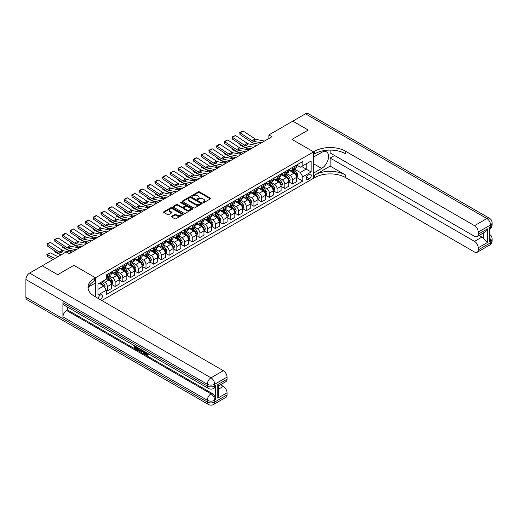 <?xml version="1.0" encoding="UTF-8"?>
<svg xmlns="http://www.w3.org/2000/svg" width="518" height="518" viewBox="0 0 518 518"><rect width="100%" height="100%" fill="white"/><g stroke="black" fill="none" stroke-linecap="round" stroke-linejoin="round"><path stroke-width="0.78" d="M203.088 202.583A0.602 0.343 0 0 0 203.937 202.583L210.373 198.867A0.855 0.492 0 0 0 210.625 198.517A0.855 0.492 0 0 0 210.373 198.167L199.469 191.874A0.855 0.492 0 0 0 198.258 191.874L191.828 195.59A0.602 0.343 0 0 0 192.677 196.082L193.505 195.597A2.739 1.58 0 0 1 197.384 195.597L198.29 196.121A2.739 1.58 0 0 1 199.093 197.241A2.739 1.58 0 0 1 198.29 198.362L197.455 198.841A0.602 0.343 0 0 0 198.303 199.333L199.139 198.854A2.739 1.58 0 0 1 203.017 198.854L203.924 199.378A2.739 1.58 0 0 1 204.727 200.492A2.739 1.58 0 0 1 203.924 201.612L203.088 202.098A0.602 0.343 0 0 0 203.088 202.583L203.088 202.098M100.239 299.624A2.791 1.612 120 0 0 100.434 299.521A2.791 1.612 120 0 0 102.26 297.06A2.791 1.612 120 0 0 101.832 294.82A2.791 1.612 120 0 0 100.434 294.962A2.791 1.612 120 0 0 98.472 298.601M171.672 216.284A0.855 0.492 0 0 0 171.419 216.634A0.855 0.492 0 0 0 171.672 216.984L174.734 218.745A0.855 0.492 0 0 0 175.945 218.745L183.087 214.62A0.855 0.492 0 0 0 183.34 214.271A0.855 0.492 0 0 0 183.087 213.921L172.19 207.627A0.855 0.492 0 0 0 170.979 207.627L163.83 211.752A0.855 0.492 0 0 0 163.578 212.102A0.855 0.492 0 0 0 163.83 212.451L167.528 214.588A0.855 0.492 0 0 0 168.739 214.588L171.795 212.82A0.855 0.492 0 0 0 172.047 212.471A0.855 0.492 0 0 0 171.795 212.121L169.962 211.066A2.292 1.321 0 0 1 169.289 210.127A2.292 1.321 0 0 1 170.707 208.903A2.292 1.321 0 0 1 173.2 209.194L180.381 213.338A2.292 1.321 0 0 1 181.047 214.271A2.292 1.321 0 0 1 179.636 215.494A2.292 1.321 0 0 1 177.137 215.21L175.945 214.517A0.855 0.492 0 0 0 174.734 214.517L171.672 216.284L171.672 216.984L174.734 215.229L174.734 214.517M25.9 297.313L207.297 402.039A5.238 3.024 120 0 0 208.385 404.441L26.981 299.708A5.238 3.024 -60 0 1 25.9 297.313L25.9 279.5A5.238 3.024 -60 0 1 29.604 273.09L42.249 265.786L57.673 274.689L73.906 265.32L57.705 274.676L42.282 265.805M42.282 265.766L66.187 251.962L69.276 253.742L271.963 136.726L268.874 134.945L292.787 121.141L308.21 130.044L292.016 139.4L313.61 151.865L95.5 277.79L73.906 265.32L95.5 277.79L94.386 278.431A21.814 12.594 0 0 0 87.995 287.335A21.814 12.594 0 0 0 94.386 296.244L223.342 370.694A5.238 3.024 60 0 1 227.046 377.104L214.705 384.233L214.705 386.014L215.63 385.476A5.238 3.024 60 0 1 214.543 387.872L213.617 388.409A5.238 3.024 -120 0 0 214.705 386.014A5.238 3.024 0 0 1 207.297 386.014L207.297 384.233L25.9 279.5M193.564 207.873A0.855 0.492 0 0 0 194.781 207.873L201.923 203.749A0.855 0.492 0 0 0 202.175 203.399A0.855 0.492 0 0 0 201.923 203.05L191.025 196.756A0.855 0.492 0 0 0 189.815 196.756L182.666 200.88A0.855 0.492 0 0 0 182.414 201.23A0.855 0.492 0 0 0 182.666 201.58L193.564 207.873M180.814 202.713A0.602 0.343 0 0 1 181.423 202.797L192.495 209.188L185.36 213.312A0.855 0.492 0 0 1 184.149 213.312L173.245 207.019L173.245 206.319A0.855 0.492 0 0 0 172.999 206.669A0.855 0.492 0 0 0 173.245 207.019M173.245 206.319L176.308 204.552A0.855 0.492 0 0 1 177.519 204.552L181.941 207.103A0.855 0.492 0 0 0 183.152 207.103L185.179 205.931A0.855 0.492 0 0 0 185.431 205.581A0.855 0.492 0 0 0 185.179 205.232L180.575 202.577A0.602 0.343 0 0 1 181.423 202.085L192.508 208.482A0.855 0.492 0 0 1 192.761 208.832A0.855 0.492 0 0 1 192.508 209.181L192.508 208.482M309.35 174.417L307.996 175.201A2.707 1.56 120 0 0 306.229 177.583A2.707 1.56 120 0 0 306.643 179.752A2.707 1.56 120 0 0 307.996 179.616L309.35 178.833A2.707 1.56 120 0 0 311.117 176.45A2.707 1.56 120 0 0 310.703 174.281A2.707 1.56 120 0 0 309.35 174.417M95.5 296.885L95.5 277.79L95.5 282.957L88.617 286.933M101.793 300.518L314.717 177.583A21.814 12.594 180 0 1 345.571 177.583L474.527 252.033A5.238 3.024 -120 0 0 477.143 252.298A5.238 3.024 -120 0 0 478.224 249.896L490.565 242.774L490.565 240.993L489.639 241.53L489.639 227.279L490.565 226.742L490.565 224.961L478.224 232.09L478.224 234.188L487.483 228.846L487.483 242.456L483.78 238.753L483.78 232.75M292.819 121.121L308.242 130.031L292.016 139.4L313.61 151.865L313.61 178.224L313.61 173.064L321.633 168.428A9.816 5.666 120 0 0 328.043 159.777A9.816 5.666 120 0 0 326.541 151.916A9.816 5.666 120 0 0 321.633 152.402L313.61 157.032L313.61 151.865L314.717 151.224A21.814 12.594 180 0 1 345.571 151.224L474.527 225.673L486.862 218.551L305.465 113.818L292.819 121.16M296.613 165.061L300.343 167.217L302.81 165.792L302.81 161.487L106.294 274.941L106.294 279.254L97.967 284.058L97.967 295.033L106.294 290.222L106.294 294.535L302.81 181.073L302.81 176.767L300.343 172.494L294.211 168.946M302.81 165.792L311.143 160.988L311.143 171.957L302.81 176.767M268.874 134.945L268.874 138.507M301.638 166.472L306.203 169.108L306.203 163.837L311.143 160.988M300.343 172.494L306.203 169.108L311.143 171.957M97.967 289.335L103.827 285.949L99.262 283.314M106.294 290.261L107.407 290.902L107.407 286.59A3.49 2.014 -120 0 0 104.94 282.316L102.965 281.177M107.407 290.902L111.415 288.584L111.415 284.272A3.49 2.014 -120 0 0 108.948 279.998L106.294 278.47M111.512 284.363L115.119 286.448L115.119 282.135A3.49 2.014 -120 0 0 112.652 277.862L109.11 275.816M115.119 286.448L119.127 284.129L119.127 279.824A3.49 2.014 -120 0 0 116.66 275.544L111.415 272.52M119.224 279.908L122.831 281.993L122.831 277.687A3.49 2.014 -120 0 0 120.364 273.407L116.822 271.361M122.831 281.993L126.845 279.681L126.845 275.369A3.49 2.014 -120 0 0 124.372 271.095L119.127 268.065M126.936 275.459L130.542 277.544L130.542 273.232A3.49 2.014 -120 0 0 128.076 268.959L124.534 266.912M130.542 277.544L134.557 275.226L134.557 270.914A3.49 2.014 -120 0 0 132.084 266.64L126.845 263.61M134.648 271.005L138.254 273.09L138.254 268.777A3.49 2.014 -120 0 0 135.787 264.504L132.245 262.458M138.254 273.09L142.269 270.772L142.269 266.466A3.49 2.014 -120 0 0 139.802 262.186L134.557 259.162M142.359 266.55L145.972 268.635L145.972 264.322A3.49 2.014 -120 0 0 143.499 260.049L139.957 258.003M145.972 268.635L149.98 266.323L149.98 262.011A3.49 2.014 -120 0 0 147.513 257.737L142.269 254.707M150.071 262.102L153.684 264.18L153.684 259.874A3.49 2.014 -120 0 0 151.211 255.601L147.669 253.555M153.684 264.18L157.692 261.868L157.692 257.556A3.49 2.014 -120 0 0 155.225 253.283L149.98 250.252M157.783 257.647L161.396 259.732L161.396 255.419A3.49 2.014 -120 0 0 158.929 251.146L155.381 249.1M161.396 259.732L165.404 257.414L165.404 253.108A3.49 2.014 -120 0 0 162.937 248.828L157.692 245.804M165.495 253.192L169.108 255.277L169.108 250.965A3.49 2.014 -120 0 0 166.641 246.691L163.092 244.645M169.108 255.277L173.116 252.965L173.116 248.653A3.49 2.014 -120 0 0 170.649 244.379L165.404 241.349M173.213 248.744L176.819 250.822L176.819 246.516A3.49 2.014 -120 0 0 174.352 242.243L170.81 240.197M176.819 250.822L180.827 248.511L180.827 244.198A3.49 2.014 -120 0 0 178.36 239.925L173.116 236.894M180.924 244.289L184.531 246.374L184.531 242.061A3.49 2.014 -120 0 0 182.064 237.788L178.522 235.742M184.531 246.374L188.546 244.056L188.546 239.743A3.49 2.014 -120 0 0 186.072 235.47L180.827 232.446M188.636 239.834L192.243 241.919L192.243 237.607A3.49 2.014 -120 0 0 189.776 233.333L186.234 231.287M192.243 241.919L196.257 239.601L196.257 235.295A3.49 2.014 -120 0 0 193.79 231.022L188.546 227.991M196.348 235.379L199.954 237.464L199.954 233.158A3.49 2.014 -120 0 0 197.487 228.878L193.946 226.832M199.954 237.464L203.969 235.153L203.969 230.84A3.49 2.014 -120 0 0 201.502 226.567L196.257 223.536M204.06 230.931L207.673 233.016L207.673 228.703A3.49 2.014 -120 0 0 205.199 224.43L201.657 222.384M207.673 233.016L211.681 230.698L211.681 226.385A3.49 2.014 -120 0 0 209.214 222.112L203.969 219.088M211.771 226.476L215.384 228.561L215.384 224.249A3.49 2.014 -120 0 0 212.917 219.975L209.369 217.929M215.384 228.561L219.392 226.243L219.392 221.937A3.49 2.014 -120 0 0 216.925 217.657L211.681 214.633M219.483 222.021L223.096 224.106L223.096 219.8A3.49 2.014 -120 0 0 220.629 215.52L217.081 213.474M223.096 224.106L227.104 221.795L227.104 217.482A3.49 2.014 -120 0 0 224.637 213.209L219.392 210.179M227.195 217.573L230.808 219.658L230.808 215.346A3.49 2.014 -120 0 0 228.341 211.072L224.793 209.026M230.808 219.658L234.816 217.34L234.816 213.027A3.49 2.014 -120 0 0 232.349 208.754L227.104 205.724M234.913 213.118L238.52 215.203L238.52 210.891A3.49 2.014 -120 0 0 236.053 206.617L232.511 204.571M238.52 215.203L242.528 212.885L242.528 208.579A3.49 2.014 -120 0 0 240.061 204.299L234.816 201.275M242.625 208.663L246.231 210.748L246.231 206.436A3.49 2.014 -120 0 0 243.764 202.162L240.222 200.116M246.231 210.748L250.246 208.437L250.246 204.124A3.49 2.014 -120 0 0 247.772 199.851L242.528 196.821M250.336 204.215L253.943 206.293L253.943 201.988A3.49 2.014 -120 0 0 251.476 197.714L247.934 195.668M253.943 206.293L257.958 203.982L257.958 199.67A3.49 2.014 -120 0 0 255.491 195.396L250.246 192.366M258.048 199.76L261.655 201.845L261.655 197.533A3.49 2.014 -120 0 0 259.188 193.259L255.646 191.213M261.655 201.845L265.669 199.527L265.669 195.221A3.49 2.014 -120 0 0 263.202 190.941L257.958 187.917M265.76 195.305L269.373 197.39L269.373 193.078A3.49 2.014 -120 0 0 266.899 188.805L263.358 186.758M269.373 197.39L273.381 195.079L273.381 190.766A3.49 2.014 -120 0 0 270.914 186.493L265.669 183.463M273.472 190.857L277.085 192.936L277.085 188.63A3.49 2.014 -120 0 0 274.618 184.356L271.069 182.31M277.085 192.936L281.093 190.624L281.093 186.312A3.49 2.014 -120 0 0 278.626 182.038L273.381 179.008M281.183 186.402L284.796 188.487L284.796 184.175A3.49 2.014 -120 0 0 282.329 179.901L278.781 177.855M284.796 188.487L288.804 186.169L288.804 181.857A3.49 2.014 -120 0 0 286.337 177.583L281.093 174.56M288.902 181.947L292.508 184.032L292.508 179.72A3.49 2.014 -120 0 0 290.041 175.447L286.499 173.4M292.508 184.032L296.516 181.714L296.516 177.409A3.49 2.014 -120 0 0 294.049 173.135L288.804 170.105M288.902 169.516L290.041 170.176A3.49 2.014 -120 0 0 291.783 170.351A3.49 2.014 -120 0 0 292.508 168.751L292.508 167.431M281.183 173.97L282.329 174.631A3.49 2.014 -120 0 0 284.071 174.799A3.49 2.014 -120 0 0 284.796 173.206L284.796 171.885M273.472 178.425L274.618 179.079A3.49 2.014 -120 0 0 276.359 179.254A3.49 2.014 -120 0 0 277.085 177.655L277.085 176.34M265.76 182.873L266.899 183.534A3.49 2.014 -120 0 0 268.648 183.709A3.49 2.014 -120 0 0 269.373 182.109L269.373 180.788M258.048 187.328L259.188 187.989A3.49 2.014 -120 0 0 260.936 188.157A3.49 2.014 -120 0 0 261.655 186.564L261.655 185.243M250.336 191.783L251.476 192.437A3.49 2.014 -120 0 0 253.224 192.612A3.49 2.014 -120 0 0 253.943 191.012L253.943 189.698M242.625 196.231L243.764 196.892A3.49 2.014 -120 0 0 245.513 197.067A3.49 2.014 -120 0 0 246.231 195.467L246.231 194.146M234.913 200.686L236.053 201.347A3.49 2.014 -120 0 0 237.794 201.515A3.49 2.014 -120 0 0 238.52 199.922L238.52 198.601M227.195 205.141L228.341 205.795A3.49 2.014 -120 0 0 230.083 205.97A3.49 2.014 -120 0 0 230.808 204.37L230.808 203.056M219.483 209.589L220.629 210.25A3.49 2.014 -120 0 0 222.371 210.425A3.49 2.014 -120 0 0 223.096 208.825L223.096 207.511M211.771 214.044L212.917 214.705A3.49 2.014 -120 0 0 214.659 214.879A3.49 2.014 -120 0 0 215.384 213.28L215.384 211.959M204.06 218.499L205.199 219.159A3.49 2.014 -120 0 0 206.947 219.328A3.49 2.014 -120 0 0 207.673 217.728L207.673 216.414M196.348 222.947L197.487 223.608A3.49 2.014 -120 0 0 199.236 223.782A3.49 2.014 -120 0 0 199.954 222.183L199.954 220.869M188.636 227.402L189.776 228.062A3.49 2.014 -120 0 0 191.524 228.237A3.49 2.014 -120 0 0 192.243 226.638L192.243 225.317M180.924 231.857L182.064 232.517A3.49 2.014 -120 0 0 183.812 232.686A3.49 2.014 -120 0 0 184.531 231.093L184.531 229.772M173.213 236.312L174.352 236.966A3.49 2.014 -120 0 0 176.094 237.14A3.49 2.014 -120 0 0 176.819 235.541L176.819 234.227M165.495 240.76L166.641 241.42A3.49 2.014 -120 0 0 168.382 241.595A3.49 2.014 -120 0 0 169.108 239.996L169.108 238.675M157.783 245.215L158.929 245.875A3.49 2.014 -120 0 0 160.671 246.044A3.49 2.014 -120 0 0 161.396 244.451L161.396 243.13M150.071 249.67L151.211 250.323A3.49 2.014 -120 0 0 152.959 250.498A3.49 2.014 -120 0 0 153.684 248.899L153.684 247.585M142.359 254.118L143.499 254.778A3.49 2.014 -120 0 0 145.247 254.953A3.49 2.014 -120 0 0 145.972 253.354L145.972 252.033M134.648 258.573L135.787 259.233A3.49 2.014 -120 0 0 137.535 259.401A3.49 2.014 -120 0 0 138.254 257.809L138.254 256.488M126.936 263.027L128.076 263.681A3.49 2.014 -120 0 0 129.824 263.856A3.49 2.014 -120 0 0 130.542 262.257L130.542 260.942M119.224 267.476L120.364 268.136A3.49 2.014 -120 0 0 122.106 268.311A3.49 2.014 -120 0 0 122.831 266.712L122.831 265.397M111.512 271.931L112.652 272.591A3.49 2.014 -120 0 0 114.394 272.766A3.49 2.014 -120 0 0 115.119 271.167L115.119 269.846M296.613 177.493L302.81 181.073M291.783 170.351L295.797 168.033A3.49 2.014 -120 0 0 296.516 166.433L296.516 165.119M284.071 174.799L288.086 172.488A3.49 2.014 -120 0 0 288.804 170.888L288.804 169.567M276.359 179.254L280.368 176.936A3.49 2.014 -120 0 0 281.093 175.343L281.093 174.022M268.648 183.709L272.656 181.391A3.49 2.014 -120 0 0 273.381 179.791L273.381 178.477M260.936 188.157L264.944 185.845A3.49 2.014 -120 0 0 265.669 184.246L265.669 182.925M253.224 192.612L257.232 190.294A3.49 2.014 -120 0 0 257.958 188.701L257.958 187.38M245.513 197.067L249.521 194.749A3.49 2.014 -120 0 0 250.246 193.149L250.246 191.835M237.794 201.515L241.809 199.203A3.49 2.014 -120 0 0 242.528 197.604L242.528 196.29M230.083 205.97L234.097 203.658A3.49 2.014 -120 0 0 234.816 202.059L234.816 200.738M222.371 210.425L226.385 208.106A3.49 2.014 -120 0 0 227.104 206.507L227.104 205.193M214.659 214.879L218.667 212.561A3.49 2.014 -120 0 0 219.392 210.962L219.392 209.648M206.947 219.328L210.956 217.016A3.49 2.014 -120 0 0 211.681 215.417L211.681 214.096M199.236 223.782L203.244 221.464A3.49 2.014 -120 0 0 203.969 219.872L203.969 218.551M191.524 228.237L195.532 225.919A3.49 2.014 -120 0 0 196.257 224.32L196.257 223.005M183.812 232.686L187.82 230.374A3.49 2.014 -120 0 0 188.546 228.775L188.546 227.454M176.094 237.14L180.109 234.822A3.49 2.014 -120 0 0 180.827 233.229L180.827 231.909M168.382 241.595L172.397 239.277A3.49 2.014 -120 0 0 173.116 237.678L173.116 236.363M160.671 246.044L164.685 243.732A3.49 2.014 -120 0 0 165.404 242.133L165.404 240.812M152.959 250.498L156.967 248.18A3.49 2.014 -120 0 0 157.692 246.587L157.692 245.267M145.247 254.953L149.255 252.635A3.49 2.014 -120 0 0 149.98 251.036L149.98 249.721M137.535 259.401L141.543 257.09A3.49 2.014 -120 0 0 142.269 255.491L142.269 254.176M129.824 263.856L133.832 261.545A3.49 2.014 -120 0 0 134.557 259.945L134.557 258.624M122.106 268.311L126.12 265.993A3.49 2.014 -120 0 0 126.845 264.394L126.845 263.079M114.394 272.766L118.408 270.448A3.49 2.014 -120 0 0 119.127 268.848L119.127 267.534M106.294 277.357A3.49 2.014 -120 0 0 106.682 277.214L110.697 274.903A3.49 2.014 -120 0 0 111.415 273.303L111.415 271.982M106.682 277.214A3.49 2.014 -120 0 0 107.407 275.615L107.407 274.3M103.827 285.949L106.294 290.222M203.328 202.667L203.924 202.324A2.739 1.58 0 0 0 204.727 201.211L204.727 200.492M199.093 197.241L199.093 197.954A2.739 1.58 0 0 1 198.29 199.074L197.695 199.417M210.373 198.167L210.373 198.867L199.469 192.586A0.855 0.492 0 0 0 198.258 192.586L192.068 196.167M201.91 203.755L191.025 197.468A0.855 0.492 0 0 0 189.815 197.468L182.679 201.586M200.408 203.639A0.602 0.343 0 0 0 200.408 203.153L190.844 197.63A0.602 0.343 0 0 0 189.996 197.63L189.115 198.135A2.739 1.58 0 0 0 188.312 199.255A2.739 1.58 0 0 0 189.115 200.375L195.655 204.15A2.739 1.58 0 0 0 199.534 204.15L200.408 203.639L200.408 204.357A0.602 0.343 0 0 0 200.589 204.111L200.589 203.399M188.312 199.255L188.312 199.967A2.739 1.58 0 0 0 189.115 201.088L189.115 200.375M200.408 204.357L199.534 204.863A2.739 1.58 0 0 1 195.655 204.863L189.115 201.088M173.258 207.025L176.308 205.264L176.308 204.552M185.431 205.581L185.431 206.293A0.855 0.492 0 0 1 185.179 206.643L183.152 207.815A0.855 0.492 0 0 1 181.941 207.815L177.519 205.264A0.855 0.492 0 0 0 176.308 205.264M186.525 209.751A2.292 1.321 0 0 0 189.025 210.036A2.292 1.321 0 0 0 190.436 208.819A2.292 1.321 0 0 0 189.769 207.88L187.238 206.423A0.855 0.492 0 0 0 186.027 206.423L184 207.595A0.855 0.492 0 0 0 183.748 207.945A0.855 0.492 0 0 0 184 208.294L186.525 209.751L186.525 210.463A2.292 1.321 0 0 0 189.025 210.748A2.292 1.321 0 0 0 190.436 209.531L190.436 208.819M183.748 207.945L183.748 208.657A0.855 0.492 0 0 0 184 209.007L184 208.294M186.525 210.463L184 209.007M181.047 214.271L181.047 214.983A2.292 1.321 0 0 1 179.636 216.207A2.292 1.321 0 0 1 177.137 215.922L175.945 215.229A0.855 0.492 0 0 0 174.734 215.229M169.289 210.127L169.289 210.839A2.292 1.321 0 0 0 169.962 211.778L169.962 211.066M171.795 212.121L171.795 212.82L169.962 211.778M183.087 213.921L183.087 214.62L172.19 208.34A0.855 0.492 0 0 0 170.979 208.34L163.843 212.458M296.516 177.551L297.261 177.124L297.876 175.343A2.312 1.334 -120 0 0 297.138 173.375L294.619 170.008A6.676 3.853 -120 0 0 293.887 169.133M291.381 171.594A6.676 3.853 -120 0 0 290.015 170.163M250.66 148.588L251.068 148.789M240.048 144.127L240.112 145.163L239.737 143.92M249.398 149.754L240.112 145.163M295.888 175.867L296.626 175.44A2.312 1.334 -120 0 0 295.966 174.048L293.447 170.681A6.676 3.853 -120 0 0 292.715 169.813M292.094 170.169A5.543 3.199 60 0 1 293.007 171.205L295.137 174.054M291.977 170.241A6.676 3.853 60 0 1 292.702 171.108L294.379 173.349M261.318 142.871L253.166 141.194A4.364 2.519 60 0 1 251.994 140.682L240.112 132.828L239.996 134.544L251.884 142.398A6.546 3.781 -120 0 0 253.639 143.169L258.929 144.25M264.407 141.09L256.248 139.413A4.364 2.519 60 0 1 255.083 138.902L243.195 131.048L240.112 132.828L239.737 132.55L241.9 131.3L243.195 131.048M239.996 134.544L239.737 132.55M288.804 181.999L289.549 181.572L290.164 179.791A2.312 1.334 -120 0 0 289.426 177.823L286.907 174.456A6.676 3.853 -120 0 0 286.176 173.588M283.67 176.042A6.676 3.853 -120 0 0 282.304 174.611M242.948 153.043L243.356 153.244M232.336 148.575L232.394 149.618L232.025 148.375M241.686 154.202L232.394 149.618M288.176 180.322L288.914 179.895A2.312 1.334 -120 0 0 288.254 178.503L285.729 175.136A6.676 3.853 -120 0 0 285.004 174.262M284.382 174.624A5.543 3.199 60 0 1 285.295 175.654L287.425 178.503M284.265 174.689A6.676 3.853 60 0 1 284.991 175.563L286.668 177.804M281.093 186.454L281.831 186.027L282.452 184.246A2.312 1.334 -120 0 0 281.714 182.278L279.189 178.911A6.676 3.853 -120 0 0 278.464 178.037M275.958 180.497A6.676 3.853 -120 0 0 274.592 179.066M235.237 157.498L235.638 157.692M224.624 153.03L224.682 154.073L224.313 152.823M233.974 158.657L224.682 154.073M280.465 184.771L281.203 184.343A2.312 1.334 -120 0 0 280.542 182.951L278.017 179.591A6.676 3.853 -120 0 0 277.292 178.716M276.67 179.073A5.543 3.199 60 0 1 277.577 180.109L279.714 182.958M276.547 179.144A6.676 3.853 60 0 1 277.279 180.018L278.956 182.252M273.381 190.909L274.119 190.482L274.741 188.701A2.312 1.334 -120 0 0 274.003 186.733L271.477 183.366A6.676 3.853 -120 0 0 270.752 182.491M268.246 184.952A6.676 3.853 -120 0 0 266.874 183.521M227.525 161.946L227.926 162.147M216.912 157.485L216.971 158.521L216.602 157.278M226.262 163.112L216.971 158.521M272.746 189.225L273.491 188.798A2.312 1.334 -120 0 0 272.831 187.406L270.305 184.039A6.676 3.853 -120 0 0 269.58 183.171M268.959 183.527A5.543 3.199 60 0 1 269.865 184.563L272.002 187.412M268.836 183.599A6.676 3.853 60 0 1 269.567 184.466L271.244 186.707M253.606 147.326L245.454 145.649A4.364 2.519 60 0 1 244.282 145.137L232.394 137.283L232.284 138.992L244.172 146.847A6.546 3.781 -120 0 0 245.927 147.617L251.217 148.705M256.695 145.539L248.536 143.868A4.364 2.519 60 0 1 247.364 143.356L235.483 135.502L232.394 137.283L232.025 136.998L235.483 135.502M232.284 138.992L232.025 136.998M245.895 151.774L237.736 150.103A4.364 2.519 60 0 1 236.571 149.592L224.682 141.738L224.572 143.447L236.461 151.301A6.546 3.781 -120 0 0 238.215 152.072L243.505 153.153M248.977 149.993L240.825 148.323A4.364 2.519 60 0 1 239.653 147.811L227.771 139.957L224.682 141.738L224.313 141.453L227.771 139.957M224.572 143.447L224.313 141.453M238.183 156.229L230.024 154.558A4.364 2.519 60 0 1 228.859 154.04L216.971 146.186L216.861 147.902L228.749 155.756A6.546 3.781 -120 0 0 230.497 156.527L235.787 157.608M241.265 154.448L233.113 152.771A4.364 2.519 60 0 1 231.941 152.26L220.059 144.405L216.971 146.186L216.602 145.908L218.764 144.658L220.059 144.405M216.861 147.902L216.602 145.908M265.669 195.364L266.407 194.93L267.023 193.149A2.312 1.334 -120 0 0 266.284 191.181L263.766 187.82A6.676 3.853 -120 0 0 263.04 186.946M260.528 189.4A6.676 3.853 -120 0 0 259.162 187.969M219.813 166.401L220.215 166.602M209.194 161.933L209.259 162.976L208.89 161.733M218.551 167.56L209.259 162.976M265.035 193.68L265.779 193.253A2.312 1.334 -120 0 0 265.112 191.861L262.594 188.494A6.676 3.853 -120 0 0 261.868 187.62M261.247 187.982A5.543 3.199 60 0 1 262.153 189.012L264.29 191.861M261.124 188.047A6.676 3.853 60 0 1 261.855 188.921L263.532 191.161M230.471 160.684L222.313 159.007A4.364 2.519 60 0 1 221.147 158.495L209.259 150.641L209.149 152.357L221.031 160.211A6.546 3.781 -120 0 0 222.785 160.975L228.075 162.063M233.553 158.903L225.401 157.226A4.364 2.519 60 0 1 224.229 156.714L212.348 148.86L209.259 150.641L208.89 150.362L211.046 149.113L212.348 148.86M209.149 152.357L208.89 150.362M330.147 166.116L314.717 175.019A21.814 12.594 180 0 1 345.571 175.019L330.147 166.116L330.147 158.029L334.524 155.497M330.147 150.097L330.147 152.972L474.527 236.325A5.238 3.024 -120 0 0 477.143 236.584A5.238 3.024 -120 0 0 478.224 234.188M487.483 242.456L478.224 247.798L478.224 249.896M478.224 247.798A5.238 3.024 -120 0 0 474.527 241.382L481.928 237.108A5.238 3.024 60 0 1 483.78 238.753M330.147 158.029L474.527 241.382M305.465 113.818A5.238 3.024 -60 0 1 308.08 113.559L489.484 218.292A5.238 3.024 120 0 0 486.862 218.551A5.238 3.024 60 0 1 490.565 224.961A5.238 3.024 180 0 0 492.1 222.824A5.238 5.238 0 0 0 489.484 218.292M478.224 232.09A5.238 3.024 -120 0 0 474.527 225.673M479.079 235.463L481.928 237.108M314.717 151.224L314.717 153.788A21.814 12.594 180 0 1 345.571 153.788L345.571 151.224M477.143 236.584L484.712 232.213L487.483 228.846M145.454 352.052L147.034 354.597M145.014 351.819L146.108 354.733L147.643 353.975L148.161 354.422L147.235 355.393L146.16 355.257L144.483 351.515M141.99 351.482L141.259 352.376L140.708 352.052L141.641 349.877M143.991 351.23L144.729 353.807L144.237 354.092L143.68 353.768L143.259 352.214L141.679 351.301L141.259 352.376M135.107 346.846L135.107 347.759L137.296 349.022L137.296 349.514L136.797 349.799L134.097 348.238L134.097 345.519M137.056 347.228L136.564 347.688L134.615 346.561L134.615 348.044L135.107 347.759M62.918 302.654L207.297 386.014A5.238 3.024 120 0 0 208.385 388.409L64.005 305.05A5.238 3.024 -60 0 1 62.918 302.654L62.918 316.906A5.238 3.024 -60 0 1 66.621 310.489L67.547 309.958L211.927 393.317A5.238 3.024 60 0 1 215.63 399.728L215.63 385.476M67.547 309.958L67.547 307.096M141.045 349.527L140.533 350.932L138.837 350.977L137.51 350.207L137.51 347.494M217.787 384.55L218.557 385.709L218.557 394.865L217.787 398.161L217.787 384.55L227.046 379.208L227.046 377.104M227.046 379.208A5.238 3.024 60 0 1 225.958 381.604L218.557 385.878M220.493 384.757L223.342 386.402A5.238 3.024 60 0 1 227.046 392.819L217.787 398.161M215.63 399.728L214.705 400.259L214.705 402.039L227.046 394.917L227.046 392.819M227.046 394.917A5.238 3.024 60 0 1 225.958 397.312L213.617 404.441A5.238 3.024 -120 0 0 214.705 402.039A5.238 3.024 0 0 1 207.297 402.039L207.297 400.259L62.918 316.906M94.386 278.431L94.386 280.996A21.814 12.594 0 0 0 88.112 288.623M134.615 348.044L136.797 349.307L137.296 349.022M136.797 349.307L136.797 349.799M134.615 345.817L136.778 347.066M136.564 347.196L136.564 347.688M140.507 349.223L140.035 351.217M138.034 347.792L138.034 350.019L138.798 350.459L139.672 350.66L139.989 348.918M140.546 349.799L141.032 349.52M138.526 348.077L138.526 349.734L140.164 350.375M138.034 350.019L138.526 349.734M138.798 350.459L139.29 350.174M143.298 350.835L144.237 354.092M142.133 350.155L141.841 350.9L143.104 351.631L142.813 350.55M142.444 350.336L142.923 350.951M141.841 350.9L142.333 350.615M146.108 354.733L146.6 354.448M146.827 354.824L147.144 354.26L147.669 354.707L148.161 354.422M144.962 352.337L145.435 352.065M147.669 354.707L147.235 355.393M257.958 199.812L258.696 199.385L259.311 197.604A2.312 1.334 -120 0 0 258.573 195.636L256.054 192.269A6.676 3.853 -120 0 0 255.329 191.401M252.816 193.855A6.676 3.853 -120 0 0 251.45 192.424M212.102 170.856L212.503 171.057M201.483 166.388L201.547 167.431L201.172 166.181M210.839 172.015L201.547 167.431M257.323 198.129L258.068 197.701A2.312 1.334 -120 0 0 257.401 196.316L254.882 192.949A6.676 3.853 -120 0 0 254.15 192.074M253.535 192.431A5.543 3.199 60 0 1 254.442 193.467L256.572 196.316M253.412 192.502A6.676 3.853 60 0 1 254.144 193.376L255.814 195.61M250.246 204.267L250.984 203.839L251.599 202.059A2.312 1.334 -120 0 0 250.861 200.09L248.342 196.723A6.676 3.853 -120 0 0 247.61 195.849M245.105 198.31A6.676 3.853 -120 0 0 243.738 196.879M204.39 175.304L204.791 175.505M193.771 170.843L193.836 171.879L193.46 170.636M203.121 176.47L193.836 171.879M249.611 202.583L250.349 202.156A2.312 1.334 -120 0 0 249.689 200.764L247.17 197.397A6.676 3.853 -120 0 0 246.439 196.529M245.817 196.885A5.543 3.199 60 0 1 246.73 197.921L248.86 200.77M245.7 196.957A6.676 3.853 60 0 1 246.426 197.824L248.103 200.065M242.528 208.722L243.272 208.294L243.887 206.507A2.312 1.334 -120 0 0 243.149 204.539L240.63 201.178A6.676 3.853 -120 0 0 239.899 200.304M237.393 202.758A6.676 3.853 -120 0 0 236.027 201.327M196.672 179.759L197.08 179.96M186.059 175.291L186.124 176.334L185.748 175.09M195.409 180.924L186.124 176.334M241.9 207.038L242.638 206.611A2.312 1.334 -120 0 0 241.977 205.219L239.458 201.852A6.676 3.853 -120 0 0 238.727 200.978M238.105 201.34A5.543 3.199 60 0 1 239.018 202.376L241.148 205.219M237.989 201.405A6.676 3.853 60 0 1 238.714 202.279L240.391 204.519M234.816 213.17L235.56 212.743L236.176 210.962A2.312 1.334 -120 0 0 235.437 208.994L232.919 205.627A6.676 3.853 -120 0 0 232.187 204.759M229.681 207.213A6.676 3.853 -120 0 0 228.315 205.782M188.96 184.214L189.368 184.414M178.347 179.746L178.412 180.788L178.037 179.545M187.697 185.373L178.412 180.788M234.188 211.486L234.926 211.059A2.312 1.334 -120 0 0 234.266 209.673L231.747 206.306A6.676 3.853 -120 0 0 231.015 205.432M230.393 205.795A5.543 3.199 60 0 1 231.306 206.824L233.437 209.673M230.277 205.86A6.676 3.853 60 0 1 231.002 206.734L232.679 208.968M227.104 217.625L227.849 217.197L228.464 215.417A2.312 1.334 -120 0 0 227.726 213.448L225.201 210.081A6.676 3.853 -120 0 0 224.475 209.207M221.969 211.668A6.676 3.853 -120 0 0 220.603 210.237M181.248 188.669L181.656 188.863M170.636 184.201L170.694 185.237L170.325 183.994M179.986 189.828L170.694 185.237M226.476 215.941L227.214 215.514A2.312 1.334 -120 0 0 226.554 214.122L224.029 210.761A6.676 3.853 -120 0 0 223.303 209.887M222.682 210.243A5.543 3.199 60 0 1 223.588 211.279L225.725 214.128M222.565 210.314A6.676 3.853 60 0 1 223.29 211.189L224.967 213.422M222.759 165.132L214.601 163.461A4.364 2.519 60 0 1 213.429 162.95L201.547 155.096L201.437 156.805L213.319 164.659A6.546 3.781 -120 0 0 215.074 165.43L220.364 166.518M225.842 163.351L217.683 161.681A4.364 2.519 60 0 1 216.518 161.169L204.629 153.315L201.547 155.096L201.178 154.811L204.629 153.315M201.437 156.805L201.178 154.811M215.041 169.587L206.889 167.916A4.364 2.519 60 0 1 205.717 167.405L193.836 159.544L193.726 161.26L205.607 169.114A6.546 3.781 -120 0 0 207.362 169.885L212.652 170.966M218.13 167.806L209.971 166.136A4.364 2.519 60 0 1 208.806 165.618L196.918 157.763L193.836 159.544L193.467 159.266L195.623 158.016L196.918 157.763M193.726 161.26L193.467 159.266M207.329 174.042L199.177 172.364A4.364 2.519 60 0 1 198.005 171.853L186.124 163.999L186.014 165.715L197.895 173.569A6.546 3.781 -120 0 0 199.65 174.333L204.94 175.421M210.418 172.261L202.26 170.584A4.364 2.519 60 0 1 201.094 170.072L189.206 162.218L186.124 163.999L185.748 163.72L187.911 162.471L189.206 162.218M186.014 165.715L185.748 163.72M199.618 178.49L191.466 176.819A4.364 2.519 60 0 1 190.294 176.308L178.412 168.454L178.296 170.163L190.184 178.017A6.546 3.781 -120 0 0 191.938 178.788L197.228 179.875M202.706 176.709L194.548 175.039A4.364 2.519 60 0 1 193.382 174.527L181.494 166.673L178.412 168.454L178.037 168.169L181.494 166.673M178.296 170.163L178.037 168.169M191.906 182.945L183.754 181.274A4.364 2.519 60 0 1 182.582 180.763L170.694 172.908L170.584 174.618L182.472 182.472A6.546 3.781 -120 0 0 184.227 183.242L189.517 184.324M194.995 181.164L186.836 179.493A4.364 2.519 60 0 1 185.664 178.982L173.783 171.121L170.694 172.908L170.325 172.624L173.783 171.121M170.584 174.618L170.325 172.624M219.392 222.08L220.131 221.652L220.752 219.872A2.312 1.334 -120 0 0 220.014 217.897L217.489 214.536A6.676 3.853 -120 0 0 216.764 213.662M214.258 216.116A6.676 3.853 -120 0 0 212.892 214.692M173.536 193.117L173.938 193.318M162.924 188.656L162.982 189.692L162.613 188.448M172.274 194.282L162.982 189.692M218.764 220.396L219.502 219.969A2.312 1.334 -120 0 0 218.842 218.577L216.317 215.21A6.676 3.853 -120 0 0 215.592 214.342M214.97 214.698A5.543 3.199 60 0 1 215.876 215.734L218.013 218.577M214.847 214.769A6.676 3.853 60 0 1 215.579 215.637L217.256 217.877M184.194 187.399L176.036 185.722A4.364 2.519 60 0 1 174.87 185.211L162.982 177.357L162.872 179.073L174.76 186.927A6.546 3.781 -120 0 0 176.508 187.691L181.805 188.779M187.276 185.619L179.124 183.942A4.364 2.519 60 0 1 177.952 183.43L166.071 175.576L162.982 177.357L162.613 177.078L164.776 175.829L166.071 175.576M162.872 179.073L162.613 177.078M211.681 226.528L212.419 226.101L213.04 224.32A2.312 1.334 -120 0 0 212.302 222.351L209.777 218.984A6.676 3.853 -120 0 0 209.052 218.117M206.54 220.571A6.676 3.853 -120 0 0 205.173 219.14M165.825 197.572L166.226 197.772M155.206 193.104L155.27 194.146L154.901 192.903M164.562 198.731L155.27 194.146M211.046 224.844L211.791 224.417A2.312 1.334 -120 0 0 211.13 223.031L208.605 219.664A6.676 3.853 -120 0 0 207.88 218.79M207.258 219.153A5.543 3.199 60 0 1 208.165 220.182L210.302 223.031M207.135 219.218A6.676 3.853 60 0 1 207.867 220.092L209.544 222.326M176.483 191.848L168.324 190.177A4.364 2.519 60 0 1 167.159 189.666L155.27 181.812L155.16 183.521L167.049 191.375A6.546 3.781 -120 0 0 168.797 192.146L174.087 193.233M179.565 190.067L171.413 188.397A4.364 2.519 60 0 1 170.241 187.885L158.359 180.031L155.27 181.812L154.901 181.527L157.058 180.283L158.359 180.031M155.16 183.521L154.901 181.527M203.969 230.983L204.707 230.555L205.322 228.775A2.312 1.334 -120 0 0 204.584 226.806L202.065 223.439A6.676 3.853 -120 0 0 201.34 222.565M198.828 225.026A6.676 3.853 -120 0 0 197.462 223.595M158.113 202.026L158.514 202.221M147.494 197.559L147.559 198.601L147.19 197.352M156.85 203.185L147.559 198.601M203.334 229.299L204.079 228.872A2.312 1.334 -120 0 0 203.412 227.48L200.893 224.119A6.676 3.853 -120 0 0 200.168 223.245M199.547 223.601A5.543 3.199 60 0 1 200.453 224.637L202.59 227.486M199.424 223.672A6.676 3.853 60 0 1 200.155 224.547L201.832 226.78M168.771 196.303L160.612 194.632A4.364 2.519 60 0 1 159.447 194.12L147.559 186.266L147.449 187.976L159.33 195.83A6.546 3.781 -120 0 0 161.085 196.6L166.375 197.682M171.853 194.522L163.701 192.851A4.364 2.519 60 0 1 162.529 192.34L150.647 184.486L147.559 186.266L147.19 185.981L149.346 184.738L150.647 184.486M147.449 187.976L147.19 185.981M196.257 235.437L196.995 235.01L197.611 233.229A2.312 1.334 -120 0 0 196.872 231.261L194.354 227.894A6.676 3.853 -120 0 0 193.622 227.02M191.116 229.48A6.676 3.853 -120 0 0 189.75 228.049M150.401 206.475L150.803 206.676M139.782 202.014L139.847 203.05L139.471 201.806M149.139 207.64L139.847 203.05M195.623 233.754L196.361 233.327A2.312 1.334 -120 0 0 195.7 231.934L193.182 228.567A6.676 3.853 -120 0 0 192.45 227.7M191.828 228.056A5.543 3.199 60 0 1 192.741 229.092L194.872 231.941M191.712 228.127A6.676 3.853 60 0 1 192.443 228.995L194.114 231.235M161.059 200.757L152.901 199.08A4.364 2.519 60 0 1 151.729 198.569L139.847 190.715L139.737 192.431L151.619 200.285A6.546 3.781 -120 0 0 153.373 201.055L158.663 202.137M164.141 198.977L155.983 197.3A4.364 2.519 60 0 1 154.817 196.788L142.929 188.934L139.847 190.715L139.478 190.436L141.634 189.187L142.929 188.934M139.737 192.431L139.478 190.436M188.546 239.886L189.284 239.458L189.899 237.678A2.312 1.334 -120 0 0 189.161 235.709L186.642 232.342A6.676 3.853 -120 0 0 185.91 231.475M183.404 233.929A6.676 3.853 -120 0 0 182.038 232.498M142.69 210.93L143.091 211.13M132.071 206.462L132.135 207.504L131.76 206.261M141.42 212.089L132.135 207.504M187.911 238.209L188.649 237.781A2.312 1.334 -120 0 0 187.989 236.389L185.47 233.022A6.676 3.853 -120 0 0 184.738 232.148M184.117 232.511A5.543 3.199 60 0 1 185.03 233.54L187.16 236.389M184 232.576A6.676 3.853 60 0 1 184.725 233.45L186.402 235.69M153.341 205.212L145.189 203.535A4.364 2.519 60 0 1 144.017 203.024L132.135 195.169L132.025 196.879L143.907 204.733A6.546 3.781 -120 0 0 145.662 205.504L150.952 206.591M156.43 203.425L148.271 201.755A4.364 2.519 60 0 1 147.106 201.243L135.217 193.389L132.135 195.169L131.766 194.885L135.217 193.389M132.025 196.879L131.766 194.885M180.827 244.341L181.572 243.913L182.187 242.133A2.312 1.334 -120 0 0 181.449 240.164L178.93 236.797A6.676 3.853 -120 0 0 178.198 235.923M175.693 238.384A6.676 3.853 -120 0 0 174.326 236.953M134.971 215.384L135.379 215.579M124.359 210.917L124.424 211.959L124.048 210.709M133.709 216.543L124.424 211.959M180.199 242.657L180.937 242.23A2.312 1.334 -120 0 0 180.277 240.838L177.758 237.477A6.676 3.853 -120 0 0 177.026 236.603M176.405 236.959A5.543 3.199 60 0 1 177.318 237.995L179.448 240.844M176.288 237.03A6.676 3.853 60 0 1 177.014 237.904L178.691 240.138M145.629 209.66L137.477 207.99A4.364 2.519 60 0 1 136.305 207.478L124.424 199.624L124.307 201.334L136.195 209.188A6.546 3.781 -120 0 0 137.95 209.958L143.24 211.04M148.718 207.88L140.559 206.209A4.364 2.519 60 0 1 139.394 205.698L127.506 197.844L124.424 199.624L124.048 199.339L127.506 197.844M124.307 201.334L124.048 199.339M173.116 248.795L173.86 248.368L174.475 246.587A2.312 1.334 -120 0 0 173.737 244.619L171.218 241.252A6.676 3.853 -120 0 0 170.487 240.378M167.981 242.838A6.676 3.853 -120 0 0 166.615 241.407M127.26 219.833L127.668 220.033M116.647 215.371L116.712 216.407L116.336 215.164M125.997 220.998L116.712 216.407M172.488 247.112L173.226 246.685A2.312 1.334 -120 0 0 172.565 245.292L170.046 241.925A6.676 3.853 -120 0 0 169.315 241.058M168.693 241.414A5.543 3.199 60 0 1 169.606 242.45L171.736 245.299M168.577 241.485A6.676 3.853 60 0 1 169.302 242.353L170.979 244.593M165.404 253.25L166.149 252.823L166.764 251.036A2.312 1.334 -120 0 0 166.025 249.067L163.5 245.707A6.676 3.853 -120 0 0 162.775 244.833M160.269 247.287A6.676 3.853 -120 0 0 158.903 245.856M119.548 224.288L119.956 224.488M108.935 219.82L108.994 220.862L108.625 219.619M118.285 225.447L108.994 220.862M164.776 251.567L165.514 251.139A2.312 1.334 -120 0 0 164.853 249.747L162.328 246.38A6.676 3.853 -120 0 0 161.603 245.506M160.981 245.869A5.543 3.199 60 0 1 161.888 246.898L164.025 249.747M160.865 245.933A6.676 3.853 60 0 1 161.59 246.808L163.267 249.048M157.692 257.699L158.43 257.271L159.052 255.491A2.312 1.334 -120 0 0 158.314 253.522L155.788 250.155A6.676 3.853 -120 0 0 155.063 249.287M152.557 251.742A6.676 3.853 -120 0 0 151.191 250.311M111.836 228.742L112.238 228.943M101.224 224.275L101.282 225.317L100.913 224.067M110.574 229.901L101.282 225.317M157.058 256.015L157.802 255.588A2.312 1.334 -120 0 0 157.142 254.202L154.617 250.835A6.676 3.853 -120 0 0 153.891 249.961M153.27 250.317A5.543 3.199 60 0 1 154.176 251.353L156.313 254.202M153.147 250.388A6.676 3.853 60 0 1 153.878 251.262L155.555 253.496M149.98 262.153L150.719 261.726L151.334 259.945A2.312 1.334 -120 0 0 150.602 257.977L148.077 254.61A6.676 3.853 -120 0 0 147.352 253.736M144.839 256.196A6.676 3.853 -120 0 0 143.473 254.765M104.124 233.191L104.526 233.391M93.505 228.729L93.57 229.765L93.201 228.522M102.862 234.356L93.57 229.765M149.346 260.47L150.09 260.042A2.312 1.334 -120 0 0 149.424 258.65L146.905 255.283A6.676 3.853 -120 0 0 146.18 254.416M145.558 254.772A5.543 3.199 60 0 1 146.464 255.808L148.601 258.657M145.435 254.843A6.676 3.853 60 0 1 146.167 255.711L147.844 257.951M142.269 266.608L143.007 266.181L143.622 264.394A2.312 1.334 -120 0 0 142.884 262.425L140.365 259.065A6.676 3.853 -120 0 0 139.64 258.191M137.128 260.645A6.676 3.853 -120 0 0 135.761 259.214M96.413 237.645L96.814 237.846M85.794 233.178L85.858 234.22L85.489 232.977M95.15 238.811L85.858 234.22M141.634 264.925L142.379 264.497A2.312 1.334 -120 0 0 141.712 263.105L139.193 259.738A6.676 3.853 -120 0 0 138.468 258.864M137.846 259.227A5.543 3.199 60 0 1 138.753 260.263L140.89 263.105M137.723 259.291A6.676 3.853 60 0 1 138.455 260.166L140.125 262.406M134.557 271.056L135.295 270.629L135.91 268.848A2.312 1.334 -120 0 0 135.172 266.88L132.653 263.513A6.676 3.853 -120 0 0 131.922 262.645M129.416 265.099A6.676 3.853 -120 0 0 128.05 263.668M88.701 242.1L89.102 242.301M78.082 237.632L78.147 238.675L77.771 237.432M87.438 243.259L78.147 238.675M133.922 269.373L134.661 268.946A2.312 1.334 -120 0 0 134 267.56L131.481 264.193A6.676 3.853 -120 0 0 130.75 263.319M130.128 263.681A5.543 3.199 60 0 1 131.041 264.711L133.171 267.56M130.012 263.746A6.676 3.853 60 0 1 130.743 264.62L132.414 266.854M126.845 275.511L127.583 275.084L128.199 273.303A2.312 1.334 -120 0 0 127.46 271.335L124.942 267.968A6.676 3.853 -120 0 0 124.21 267.094M121.704 269.554A6.676 3.853 -120 0 0 120.338 268.123M80.989 246.555L81.391 246.749M70.37 242.087L70.435 243.123L70.059 241.88M79.72 247.714L70.435 243.123M126.211 273.828L126.949 273.4A2.312 1.334 -120 0 0 126.288 272.008L123.77 268.648A6.676 3.853 -120 0 0 123.038 267.774M122.416 268.13A5.543 3.199 60 0 1 123.329 269.166L125.46 272.015M122.3 268.201A6.676 3.853 60 0 1 123.025 269.075L124.702 271.309M119.127 279.966L119.872 279.539L120.487 277.758A2.312 1.334 -120 0 0 119.749 275.783L117.23 272.423A6.676 3.853 -120 0 0 116.498 271.549M113.992 274.003A6.676 3.853 -120 0 0 112.626 272.578M73.271 251.003L73.679 251.204M62.659 246.542L62.723 247.578L62.348 246.335M72.008 252.169L62.723 247.578M118.499 278.283L119.237 277.855A2.312 1.334 -120 0 0 118.577 276.463L116.058 273.096A6.676 3.853 -120 0 0 115.326 272.228M114.705 272.585A5.543 3.199 60 0 1 115.618 273.621L117.748 276.463M114.588 272.656A6.676 3.853 60 0 1 115.313 273.523L116.99 275.764M111.415 284.414L112.16 283.987L112.775 282.206A2.312 1.334 -120 0 0 112.037 280.238L109.518 276.871A6.676 3.853 -120 0 0 108.786 276.003M54.947 250.99L55.012 252.033L54.636 250.79M60.975 254.979L55.012 252.033M110.787 282.731L111.525 282.304A2.312 1.334 -120 0 0 110.865 280.918L108.34 277.551A6.676 3.853 -120 0 0 107.614 276.677M106.993 277.039A5.543 3.199 60 0 1 107.906 278.069L110.036 280.918M106.876 277.104A6.676 3.853 60 0 1 107.602 277.978L109.279 280.212M104.753 287.548L105.063 286.661A2.312 1.334 -120 0 0 104.325 284.693L102.072 281.688M50.272 252.862L47.183 254.642L47.293 256.488L46.879 254.532L50.272 252.862L58.01 256.688M46.879 254.532L54.927 258.469M53.257 259.427L47.293 256.488M103.36 285.677A2.312 1.334 -120 0 0 103.153 285.366L100.9 282.368M100.324 282.699L101.936 284.861M100.162 282.796L101.534 284.622M137.917 214.115L129.765 212.445A4.364 2.519 60 0 1 128.593 211.927L116.712 204.073L116.595 205.788L128.483 213.643A6.546 3.781 -120 0 0 130.238 214.413L135.528 215.494M141.006 212.335L132.848 210.658A4.364 2.519 60 0 1 131.682 210.146L119.794 202.292L116.712 204.073L116.336 203.794L118.499 202.544L119.794 202.292M116.595 205.788L116.336 203.794M130.206 218.57L122.047 216.893A4.364 2.519 60 0 1 120.882 216.382L108.994 208.527L108.884 210.243L120.772 218.097A6.546 3.781 -120 0 0 122.526 218.861L127.816 219.949M133.288 216.789L125.136 215.112A4.364 2.519 60 0 1 123.964 214.601L112.082 206.747L108.994 208.527L108.625 208.249L110.787 206.999L112.082 206.747M108.884 210.243L108.625 208.249M122.494 223.018L114.336 221.348A4.364 2.519 60 0 1 113.17 220.836L101.282 212.982L101.172 214.692L113.06 222.546A6.546 3.781 -120 0 0 114.808 223.316L120.105 224.404M125.576 221.238L117.424 219.567A4.364 2.519 60 0 1 116.252 219.056L104.371 211.202L101.282 212.982L100.913 212.697L104.371 211.202M101.172 214.692L100.913 212.697M114.782 227.473L106.624 225.803A4.364 2.519 60 0 1 105.458 225.291L93.57 217.43L93.46 219.146L105.342 227.001A6.546 3.781 -120 0 0 107.096 227.771L112.387 228.852M117.864 225.693L109.712 224.022A4.364 2.519 60 0 1 108.54 223.504L96.659 215.65L93.57 217.43L93.201 217.152L95.357 215.902L96.659 215.65M93.46 219.146L93.201 217.152M107.071 231.928L98.912 230.251A4.364 2.519 60 0 1 97.747 229.739L85.858 221.885L85.748 223.601L97.63 231.455A6.546 3.781 -120 0 0 99.385 232.219L104.675 233.307M110.153 230.147L102.001 228.47A4.364 2.519 60 0 1 100.829 227.959L88.941 220.105L85.858 221.885L85.489 221.607L87.646 220.357L88.941 220.105M85.748 223.601L85.489 221.607M99.359 236.376L91.2 234.706A4.364 2.519 60 0 1 90.028 234.194L78.147 226.34L78.037 228.049L89.918 235.904A6.546 3.781 -120 0 0 91.673 236.674L96.963 237.762M102.441 234.596L94.282 232.925A4.364 2.519 60 0 1 93.117 232.414L81.229 224.559L78.147 226.34L77.778 226.055L81.229 224.559M78.037 228.049L77.778 226.055M91.641 240.831L83.489 239.161A4.364 2.519 60 0 1 82.317 238.649L70.435 230.795L70.325 232.504L82.207 240.358A6.546 3.781 -120 0 0 83.961 241.129L89.251 242.21M94.729 239.051L86.571 237.38A4.364 2.519 60 0 1 85.405 236.868L73.517 229.008L70.435 230.795L70.066 230.51L73.517 229.008M70.325 232.504L70.066 230.51M83.929 245.286L75.777 243.609A4.364 2.519 60 0 1 74.605 243.097L62.723 235.243L62.607 236.959L74.495 244.813A6.546 3.781 -120 0 0 76.25 245.577L81.54 246.665M87.018 243.505L78.859 241.828A4.364 2.519 60 0 1 77.694 241.317L65.805 233.463L62.723 235.243L62.348 234.965L64.51 233.715L65.805 233.463M62.607 236.959L62.348 234.965M76.217 249.734L68.065 248.064A4.364 2.519 60 0 1 66.893 247.552L55.012 239.698L54.895 241.407L66.783 249.262A6.546 3.781 -120 0 0 68.538 250.032L73.828 251.12M79.306 247.954L71.147 246.283A4.364 2.519 60 0 1 69.975 245.772L58.094 237.917L55.012 239.698L54.636 239.413L58.094 237.917M54.895 241.407L54.636 239.413M63.954 253.257L60.347 252.519A4.364 2.519 60 0 1 59.181 252.007L47.293 244.153L47.183 245.862L59.071 253.716A6.546 3.781 -120 0 0 60.826 254.487L61.564 254.636M71.588 252.408L63.436 250.738A4.364 2.519 60 0 1 62.264 250.226L50.382 242.372L47.293 244.153L46.924 243.868L50.382 242.372M47.183 245.862L46.924 243.868M104.94 282.316L108.948 279.998M112.652 277.862L116.66 275.544M120.364 273.407L124.372 271.095M128.076 268.959L132.084 266.64M135.787 264.504L139.802 262.186M143.499 260.049L147.513 257.737M151.211 255.601L155.225 253.283M158.929 251.146L162.937 248.828M166.641 246.691L170.649 244.379M174.352 242.243L178.36 239.925M182.064 237.788L186.072 235.47M189.776 233.333L193.79 231.022M197.487 228.878L201.502 226.567M205.199 224.43L209.214 222.112M212.917 219.975L216.925 217.657M220.629 215.52L224.637 213.209M228.341 211.072L232.349 208.754M236.053 206.617L240.061 204.299M243.764 202.162L247.772 199.851M251.476 197.714L255.491 195.396M259.188 193.259L263.202 190.941M266.899 188.805L270.914 186.493M274.618 184.356L278.626 182.038M282.329 179.901L286.337 177.583M290.041 175.447L294.049 173.135M292.508 168.751L296.516 166.433M292.508 179.72L296.516 177.409M284.796 184.175L288.804 181.857M284.796 173.206L288.804 170.888M277.085 188.63L281.093 186.312M277.085 177.655L281.093 175.343M269.373 193.078L273.381 190.766M269.373 182.109L273.381 179.791M261.655 197.533L265.669 195.221M261.655 186.564L265.669 184.246M253.943 201.988L257.958 199.67M253.943 191.012L257.958 188.701M246.231 206.436L250.246 204.124M246.231 195.467L250.246 193.149M238.52 210.891L242.528 208.579M238.52 199.922L242.528 197.604M230.808 215.346L234.816 213.027M230.808 204.37L234.816 202.059M223.096 219.8L227.104 217.482M223.096 208.825L227.104 206.507M215.384 224.249L219.392 221.937M215.384 213.28L219.392 210.962M207.673 228.703L211.681 226.385M207.673 217.728L211.681 215.417M199.954 233.158L203.969 230.84M199.954 222.183L203.969 219.872M192.243 237.607L196.257 235.295M192.243 226.638L196.257 224.32M184.531 242.061L188.546 239.743M184.531 231.093L188.546 228.775M176.819 246.516L180.827 244.198M176.819 235.541L180.827 233.229M169.108 250.965L173.116 248.653M169.108 239.996L173.116 237.678M161.396 255.419L165.404 253.108M161.396 244.451L165.404 242.133M153.684 259.874L157.692 257.556M153.684 248.899L157.692 246.587M145.972 264.322L149.98 262.011M145.972 253.354L149.98 251.036M138.254 268.777L142.269 266.466M138.254 257.809L142.269 255.491M130.542 273.232L134.557 270.914M130.542 262.257L134.557 259.945M122.831 277.687L126.845 275.369M122.831 266.712L126.845 264.394M115.119 282.135L119.127 279.824M115.119 271.167L119.127 268.848M107.407 286.59L111.415 284.272M107.407 275.615L111.415 273.303M306.391 177.124L309.35 178.833M306.08 178.509L307.996 179.616M203.924 202.324L203.924 201.612M197.455 199.333L197.455 198.841M198.29 199.074L198.29 198.362M191.828 196.082L191.828 195.59M198.258 192.586L198.258 191.874M199.469 192.586L199.469 191.874M182.666 201.58L182.666 200.88M189.815 197.468L189.815 196.756M191.025 197.468L191.025 196.756M201.923 203.749L201.923 203.05M195.655 204.863L195.655 204.15M199.534 204.863L199.534 204.15M177.519 205.264L177.519 204.552M181.941 207.815L181.941 207.103M183.152 207.815L183.152 207.103M185.179 206.643L185.179 205.931M181.423 202.797L181.423 202.085M175.945 215.229L175.945 214.517M177.137 215.922L177.137 215.21M163.83 212.451L163.83 211.752M170.979 208.34L170.979 207.627M172.19 208.34L172.19 207.627M296.348 176.262L297.863 175.388M293.447 170.681L294.619 170.008M291.628 171.73L292.702 171.108M295.966 174.048L297.138 173.375M295.784 174.954L296.626 175.44M253.166 141.194L256.248 139.413M251.994 140.682L255.083 138.902M288.636 180.711L290.145 179.837M285.729 175.136L286.907 174.456M283.916 176.185L284.991 175.563M288.254 178.503L289.426 177.823M288.073 179.403L288.914 179.895M280.918 185.166L282.433 184.291M278.017 179.591L279.189 178.911M276.204 180.64L277.279 180.018M280.542 182.951L281.714 182.278M280.355 183.858L281.203 184.343M273.206 189.62L274.721 188.746M270.305 184.039L271.477 183.366M268.486 185.088L269.567 184.466M272.831 187.406L274.003 186.733M272.643 188.312L273.491 188.798M245.454 145.649L248.536 143.868M244.282 145.137L247.364 143.356M237.736 150.103L240.825 148.323M236.571 149.592L239.653 147.811M230.024 154.558L233.113 152.771M228.859 154.04L231.941 152.26M265.494 194.069L267.01 193.195M262.594 188.494L263.766 187.82M260.774 189.543L261.855 188.921M265.112 191.861L266.284 191.181M264.931 192.761L265.779 193.253M222.313 159.007L225.401 157.226M221.147 158.495L224.229 156.714M314.717 175.019L314.717 177.583M345.571 175.019L345.571 177.583M489.639 237.632A5.238 3.024 60 0 1 490.565 240.993A5.238 3.024 180 0 0 492.1 238.856A5.238 5.238 0 0 0 489.639 234.414M489.484 245.169A5.238 5.238 0 0 0 492.1 240.637A5.238 3.024 0 0 1 490.565 242.774A5.238 3.024 60 0 1 489.484 245.169L477.143 252.298M489.639 229.047A5.238 5.238 0 0 0 492.1 224.605A5.238 3.024 0 0 1 490.565 226.742A5.238 3.024 60 0 1 489.639 229.034M313.61 163.798L321.633 168.428M29.604 273.09L211.001 377.816L223.342 370.694M66.621 310.489L211.001 393.848L211.927 393.317M218.557 389.167L223.342 386.402M211.001 377.816A5.238 3.024 120 0 0 207.297 384.233A5.238 3.024 180 0 0 214.705 384.233A5.238 3.024 -120 0 0 211.001 377.816M211.001 393.848A5.238 3.024 120 0 0 207.297 400.259A5.238 3.024 180 0 0 214.705 400.259A5.238 3.024 -120 0 0 211.001 393.848M257.783 198.524L259.298 197.649M254.882 192.949L256.054 192.269M253.062 193.997L254.144 193.376M257.401 196.316L258.573 195.636M257.219 197.216L258.068 197.701M250.071 202.978L251.586 202.104M247.17 197.397L248.342 196.723M245.351 198.452L246.426 197.824M249.689 200.764L250.861 200.09M249.508 201.67L250.349 202.156M242.359 207.427L243.874 206.552M239.458 201.852L240.63 201.178M237.639 202.901L238.714 202.279M241.977 205.219L243.149 204.539M241.796 206.119L242.638 206.611M234.648 211.881L236.163 211.007M231.747 206.306L232.919 205.627M229.927 207.355L231.002 206.734M234.266 209.673L235.437 208.994M234.084 210.573L234.926 211.059M226.936 216.336L228.444 215.462M224.029 210.761L225.201 210.081M222.216 211.81L223.29 211.189M226.554 214.122L227.726 213.448M226.366 215.028L227.214 215.514M214.601 163.461L217.683 161.681M213.429 162.95L216.518 161.169M206.889 167.916L209.971 166.136M205.717 167.405L208.806 165.618M199.177 172.364L202.26 170.584M198.005 171.853L201.094 170.072M191.466 176.819L194.548 175.039M190.294 176.308L193.382 174.527M183.754 181.274L186.836 179.493M182.582 180.763L185.664 178.982M219.218 220.791L220.733 219.91M216.317 215.21L217.489 214.536M214.504 216.259L215.579 215.637M218.842 218.577L220.014 217.897M218.654 219.477L219.502 219.969M176.036 185.722L179.124 183.942M174.87 185.211L177.952 183.43M211.506 225.239L213.021 224.365M208.605 219.664L209.777 218.984M206.786 220.713L207.867 220.092M211.13 223.031L212.302 222.351M210.943 223.931L211.791 224.417M168.324 190.177L171.413 188.397M167.159 189.666L170.241 187.885M203.794 229.694L205.309 228.82M200.893 224.119L202.065 223.439M199.074 225.168L200.155 224.547M203.412 227.48L204.584 226.806M203.231 228.386L204.079 228.872M160.612 194.632L163.701 192.851M159.447 194.12L162.529 192.34M196.082 234.149L197.598 233.275M193.182 228.567L194.354 227.894M191.362 229.616L192.443 228.995M195.7 231.934L196.872 231.261M195.519 232.841L196.361 233.327M152.901 199.08L155.983 197.3M151.729 198.569L154.817 196.788M188.371 238.597L189.886 237.723M185.47 233.022L186.642 232.342M183.65 234.071L184.725 233.45M187.989 236.389L189.161 235.709M187.807 237.289L188.649 237.781M145.189 203.535L148.271 201.755M144.017 203.024L147.106 201.243M180.659 243.052L182.174 242.178M177.758 237.477L178.93 236.797M175.939 238.526L177.014 237.904M180.277 240.838L181.449 240.164M180.096 241.744L180.937 242.23M137.477 207.99L140.559 206.209M136.305 207.478L139.394 205.698M172.947 247.507L174.462 246.633M170.046 241.925L171.218 241.252M168.227 242.974L169.302 242.353M172.565 245.292L173.737 244.619M172.384 246.199L173.226 246.685M165.229 251.955L166.744 251.081M162.328 246.38L163.5 245.707M160.515 247.429L161.59 246.808M164.853 249.747L166.025 249.067M164.666 250.647L165.514 251.139M157.517 256.41L159.032 255.536M154.617 250.835L155.788 250.155M152.797 251.884L153.878 251.262M157.142 254.202L158.314 253.522M156.954 255.102L157.802 255.588M149.806 260.865L151.321 259.991M146.905 255.283L148.077 254.61M145.085 256.339L146.167 255.711M149.424 258.65L150.602 257.977M149.242 259.557L150.09 260.042M142.094 265.313L143.609 264.439M139.193 259.738L140.365 259.065M137.374 260.787L138.455 260.166M141.712 263.105L142.884 262.425M141.531 264.005L142.379 264.497M134.382 269.768L135.897 268.894M131.481 264.193L132.653 263.513M129.662 265.242L130.743 264.62M134 267.56L135.172 266.88M133.819 268.46L134.661 268.946M126.67 274.223L128.186 273.349M123.77 268.648L124.942 267.968M121.95 269.697L123.025 269.075M126.288 272.008L127.46 271.335M126.107 272.915L126.949 273.4M118.959 278.678L120.474 277.797M116.058 273.096L117.23 272.423M114.238 274.145L115.313 273.523M118.577 276.463L119.749 275.783M118.395 277.363L119.237 277.855M111.247 283.126L112.762 282.252M108.34 277.551L109.518 276.871M106.527 278.6L107.602 277.978M110.865 280.918L112.037 280.238M110.684 281.818L111.525 282.304M104.461 287.043L105.044 286.707M103.153 285.366L104.325 284.693M129.765 212.445L132.848 210.658M128.593 211.927L131.682 210.146M122.047 216.893L125.136 215.112M120.882 216.382L123.964 214.601M114.336 221.348L117.424 219.567M113.17 220.836L116.252 219.056M106.624 225.803L109.712 224.022M105.458 225.291L108.54 223.504M98.912 230.251L102.001 228.47M97.747 229.739L100.829 227.959M91.2 234.706L94.282 232.925M90.028 234.194L93.117 232.414M83.489 239.161L86.571 237.38M82.317 238.649L85.405 236.868M75.777 243.609L78.859 241.828M74.605 243.097L77.694 241.317M68.065 248.064L71.147 246.283M66.893 247.552L69.975 245.772M60.347 252.519L63.436 250.738M59.181 252.007L62.264 250.226M492.1 238.856L492.1 240.637M492.1 222.824L492.1 224.605M208.385 388.409A5.238 5.238 0 0 0 213.617 388.409M208.385 404.441A5.238 5.238 0 0 0 213.617 404.441"/></g></svg>
